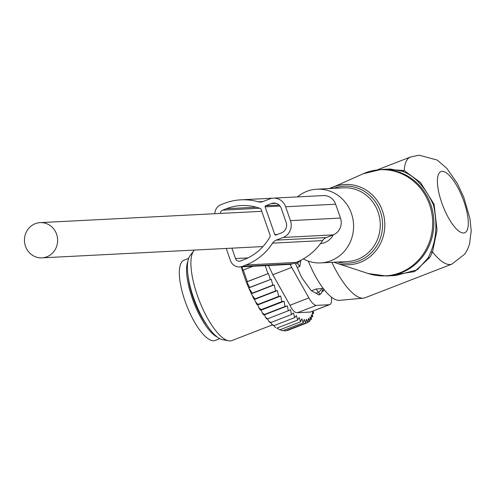 <?xml version="1.0" encoding="UTF-8"?>
<svg xmlns="http://www.w3.org/2000/svg" width="496" height="496" viewBox="0 0 496 496"><rect width="100%" height="100%" fill="white"/><g stroke="black" fill="none" stroke-linecap="round" stroke-linejoin="round"><path stroke-width="0.74" d="M303.292 258.937A36.909 34.72 -92.9 0 0 320.745 262.911A36.909 34.72 -92.9 0 0 345.067 250.437A36.909 34.72 -92.9 0 0 350.058 210.05A36.909 34.72 -92.9 0 0 316.981 189.193A36.909 34.72 -92.9 0 0 297.389 196.912M308.276 261.132A50.821 16.461 68.8 0 0 339.245 300.39A50.821 16.461 68.8 0 0 339.493 300.371A50.821 16.461 68.8 0 0 339.741 300.347M331.867 262.347A57.412 18.6 68.8 0 0 363.109 298.177A57.412 18.6 68.8 0 0 363.388 298.152A57.412 18.6 68.8 0 0 365.068 297.761L451.893 264.114L464.746 254.113L467.344 249.81L469.52 244.249L471.2 230.931L469.979 218.779L463.896 197.588L457.293 183.408L446.846 168.355L437.106 160.028L419.157 155.18L410.403 157.046A57.412 18.6 68.8 0 0 404.209 170.599L386.675 169.21M428.383 257.616L430.64 252.266C436.523 238.824 437.453 223.014 433.423 204.829C425.233 187.141 414.898 175.944 402.423 171.25L404.209 170.599L420.509 182.528L434.043 204.234L437.05 230.014L432.506 251.869L429.951 257.325L428.383 257.616L417.303 269.824L395.665 275.516L386.434 275.987A53.314 50.152 -92.9 0 0 421.569 257.963A53.314 50.152 -92.9 0 0 428.78 199.628A53.314 50.152 -92.9 0 0 380.996 169.496L363.153 173.774A53.128 49.978 87.1 0 1 423.138 191.828A53.128 49.978 87.1 0 1 420.422 257.895A53.128 49.978 -92.9 0 1 368.249 273.55L386.434 275.987M402.423 171.25L390.228 169.024L380.996 169.496M429.951 257.325L414.613 271.579L387.19 275.943M451.893 264.114A57.412 18.6 68.8 0 1 449.934 264.529A57.412 18.6 68.8 0 1 432.506 251.869L430.64 252.266M320.49 243.61A17.633 16.591 -92.9 0 0 324.632 242.625A17.633 16.591 -92.9 0 0 333.293 234.85M46.816 256.81A17.633 16.591 -92.9 0 0 57.288 236.766A17.633 16.591 -92.9 0 0 40.145 222.63A17.633 16.591 -92.9 0 0 35.278 223.671A17.633 16.591 -92.9 0 0 24.8 243.716A17.633 16.591 -92.9 0 0 41.943 257.852A17.633 16.591 -92.9 0 0 46.816 256.81M323.218 288.474L316.039 289.032L318.426 292.28A6.56 2.127 68.8 0 0 320.794 293.88A6.56 2.127 68.8 0 0 321.017 293.744L323.256 288.455M297.209 267.518L299.782 266.519L300.886 260.239M311.55 290.768L316.039 289.032M296.738 262.124A6.56 2.127 68.8 0 0 297.395 263.153L299.782 266.519M187.91 261.156A43.059 13.95 68.8 0 0 187.494 262.353A43.059 13.95 68.8 0 0 194.339 303.812A43.059 13.95 68.8 0 0 217.347 337.119M188.66 258.373L184.053 260.158A43.059 13.95 68.8 0 0 180.259 265.155A43.059 13.95 68.8 0 0 189.9 313.1A43.059 13.95 68.8 0 0 215.171 340.454L219.778 338.669M277.94 328.792A58.237 18.86 -111.2 0 1 277.76 328.705A58.237 18.86 -111.2 0 1 277.45 328.544L279.899 329.797L300.533 321.805L301.804 318.773L303.217 322.797L282.584 330.795L280.11 329.666M277.165 328.017L277.45 328.544M275.888 327.602A58.237 18.86 -111.2 0 1 274.617 326.709L275.888 327.602M274.071 325.612L274.617 326.709M272.967 325.388A58.237 18.86 -111.2 0 1 271.641 324.198L273.984 325.643L272.967 325.388M270.884 322.518L271.641 324.198M269.929 322.512A58.237 18.86 -111.2 0 1 268.559 321.036L270.841 322.536L269.929 322.512M267.648 318.785L268.559 321.036M266.811 319.002A58.237 18.86 -111.2 0 1 265.422 317.273L267.623 318.798L266.811 319.002M241.285 266.885A58.237 18.86 -111.2 0 0 251.36 293.694L252.179 295.399A58.237 18.86 -111.2 0 0 254.2 299.417L254.634 299.392L255.477 301.816A58.237 18.86 -111.2 0 0 257.219 304.928L257.858 304.897L258.788 307.576A58.237 18.86 -111.2 0 0 260.4 310.155L261.218 310.112L262.142 312.778A58.237 18.86 -111.2 0 0 263.655 314.923L264.523 314.786L265.422 317.273M313.323 310.98L313.565 313.41L312.499 313.825M303.217 322.797L304.228 319.362L305.679 323.051L306.423 319.25L307.88 322.561L308.363 318.438L309.795 321.327L310.019 316.938L311.389 319.374L311.364 314.768L312.654 316.727L312.387 311.959L313.565 313.41M312.654 316.727L311.383 317.217M311.389 319.374L309.87 319.963M309.795 321.327L307.942 322.047M307.88 322.561L287.246 330.559L286.738 330.392M305.679 323.051L285.045 331.049L283.489 330.441M263.655 314.923L264.38 314.476L262.142 312.778M260.4 310.155L261.144 309.628L258.788 307.576M255.477 301.816L258.019 304.401L257.219 304.928M252.179 295.399L255.031 298.883L254.2 299.417M251.36 293.694L252.222 293.161L248.787 287.928L249.649 287.407L246.772 281.914L247.293 281.604L243.269 270.041L242.749 270.351L242.005 266.848M248.787 287.928L271.219 279.236L249.649 287.407M246.772 281.914L268.485 273.501L247.293 281.604M252.941 266.29L243.269 270.041M267.927 273.606L265.236 265.664M290.179 264.368A16.405 5.313 68.8 0 0 291.735 267.418L308.89 297.916A16.405 5.313 68.8 0 0 316.386 305.375L329.214 304.718L310.298 312.052L297.464 312.709C294.81 312.809 292.311 310.322 289.968 305.245L272.819 274.747L268.472 265.496M228.575 340.82L222.537 339.673A45.899 14.868 -111.2 0 1 188.176 276.681A45.899 14.868 -111.2 0 1 190.024 255.775L193.713 250.858A49.209 15.94 68.8 0 0 191.735 273.277A49.209 15.94 68.8 0 0 228.575 340.82A49.209 15.94 68.8 0 0 231.868 340.585L272.385 324.88M322.921 290.768L323.659 290.482A8.203 2.66 68.8 0 0 324.093 289.534M323.659 290.482L322.586 291.629M320.311 294.072L319.108 294.835M295.083 262.775L300.799 275.553A8.203 2.66 68.8 0 0 302.721 278.969L310.068 289.149A8.203 2.66 68.8 0 0 312.009 291.078L318.432 294.612A8.203 2.66 68.8 0 0 319.523 294.779A8.203 2.66 68.8 0 0 319.87 294.537M329.214 304.718A16.405 5.313 68.8 0 0 329.778 304.6A16.405 5.313 68.8 0 0 331.384 297.092M310.298 312.052L329.778 304.6M194.401 250.065A49.209 15.94 68.8 0 0 193.713 250.858M268.485 273.501L270.283 279.409M271.219 279.236L272.856 285.163L252.222 293.161M300.533 321.805L299.181 317.496L297.65 320.075L296.391 315.537L294.618 317.645L293.483 312.926L291.474 314.538L290.482 309.702L288.257 310.8L287.438 305.902L285.008 306.478L284.121 301.233L281.778 301.636L280.699 296.044L278.653 296.41L277.376 290.582L275.664 290.892L274.189 284.915L272.856 285.163M274.189 284.915L251.577 293.682M275.664 290.892L255.031 298.883M277.376 290.582L254.634 299.392M278.653 296.41L258.019 304.401M280.699 296.044L257.858 304.897M281.778 301.636L261.144 309.628M284.121 301.233L261.218 310.112M285.008 306.478L264.38 314.476M287.438 305.902L264.523 314.786M288.257 310.8L267.623 318.798M291.474 314.538L270.841 322.536M294.618 317.645L273.984 325.643M297.65 320.075L277.016 328.073M226.244 248.44L230.442 260.505A9.839 9.257 -92.9 0 0 239.63 266.966A9.839 9.257 -92.9 0 0 242.346 266.389L245.966 264.988L295.969 262.434L292.355 263.835L242.346 266.389M245.966 264.988A59.464 55.943 87.1 0 0 272.589 243.139A8.203 7.713 87.1 0 1 276.26 240.126L283.179 237.441A13.125 12.344 87.1 0 0 290.464 220.627L285.634 206.758A13.125 12.344 87.1 0 0 273.389 198.133A13.125 12.344 87.1 0 0 269.762 198.908L262.843 201.593A8.203 7.713 87.1 0 1 260.574 202.077A8.203 7.713 87.1 0 1 258.193 201.804A59.464 55.943 87.1 0 0 240.92 199.82A59.464 55.943 87.1 0 0 224.496 203.335L220.875 204.736A9.839 9.257 -92.9 0 0 214.842 213.708M239.63 266.966L289.633 264.418A9.839 9.257 -92.9 0 0 292.355 263.835M231.892 248.149L235.507 258.54A4.098 3.856 -92.9 0 0 240.467 260.995L244.088 259.588A53.723 50.536 87.1 0 0 270.016 236.747A1.643 1.544 87.1 0 0 270.134 235.346L261.107 209.424A1.643 1.544 87.1 0 0 260.152 208.432A53.723 50.536 87.1 0 0 241.211 205.555A53.723 50.536 87.1 0 0 226.374 208.729L222.754 210.13A4.098 3.856 -92.9 0 0 220.274 213.429M272.589 243.139L322.592 240.585A8.203 7.713 87.1 0 1 326.269 237.572L333.188 234.887A13.125 12.344 87.1 0 0 340.473 218.073L335.643 204.203A13.125 12.344 87.1 0 0 323.392 195.579L273.389 198.133M322.592 240.585A59.464 55.943 87.1 0 1 295.969 262.434M274.79 234.571L265.131 206.826A0.818 0.769 87.1 0 1 265.583 205.778L271.374 203.534A8.203 7.713 87.1 0 1 273.637 203.05A8.203 7.713 87.1 0 1 281.294 208.438L286.124 222.307A8.203 7.713 87.1 0 1 281.573 232.816L275.782 235.061A0.818 0.769 87.1 0 1 274.79 234.571L277.388 234.441M363.153 173.774L330.175 188.517A40.188 37.808 87.1 0 1 332.215 187.538A40.188 37.808 87.1 0 1 377.592 201.196A40.188 37.808 87.1 0 1 375.54 251.168A40.188 37.808 -92.9 0 1 336.071 263.01L368.249 273.55M337.72 262.049A38.558 36.27 -92.9 0 0 373.699 250.127A38.558 36.27 -92.9 0 0 376.228 203.031A38.558 36.27 -92.9 0 0 333.951 188.325M333.944 262.241A40.188 37.808 -92.9 0 0 336.071 263.01L333.944 262.241M320.745 262.911L347.411 261.553A36.909 34.72 -92.9 0 0 371.74 249.079A36.909 34.72 -92.9 0 0 376.731 208.692A36.909 34.72 -92.9 0 0 343.647 187.829L316.981 189.193M442.116 171.343A32.81 10.627 68.8 0 0 441.744 202.74A32.81 10.627 68.8 0 0 463.586 232.996A32.81 10.627 68.8 0 0 463.965 201.599A32.81 10.627 68.8 0 0 442.116 171.343M323.2 288.443A6.56 4.898 1.4 0 1 323.225 288.926M315.94 293.241L318.426 292.28A6.56 3.98 -36.3 0 0 321.792 288.511M295.573 263.866L297.395 263.153A6.56 3.813 -35.3 0 0 300.13 260.617M188.189 276.774A40.188 13.02 68.8 0 0 207.03 325.388M316.386 305.375L297.464 312.709M291.735 267.418L272.819 274.747M308.89 297.916L289.968 305.245M247.926 257.908L235.507 258.54M259.637 208.246L222.754 210.13M276.26 240.126L326.269 237.572M283.179 237.441L333.188 234.887M290.464 220.627L340.473 218.073M285.634 206.758L335.643 204.203M258.193 201.804L262.917 201.562M226.374 208.729L256.296 207.198M265.131 206.826L280.017 206.069M271.374 203.534L275.943 203.304M265.583 205.778L279.118 205.084M339.493 300.371L363.388 298.152M329.04 188.579L335.525 186.062M377.487 169.799L410.403 157.046M261.764 211.315L40.145 222.63M262.961 246.568L41.943 257.852M318.643 294.717L320.794 293.88M277.76 328.705L278.684 329.177M240.92 199.82L272.62 198.202"/></g></svg>
